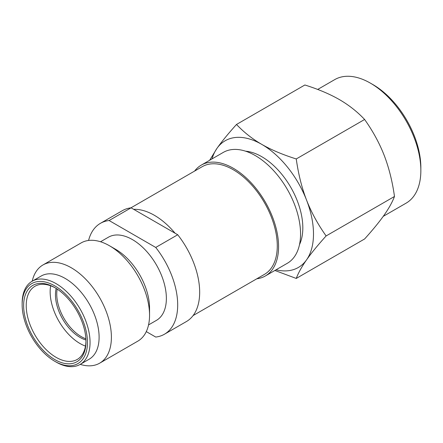 <?xml version="1.0" encoding="UTF-8"?>
<svg xmlns="http://www.w3.org/2000/svg" width="443" height="443" viewBox="0 0 443 443"><rect width="100%" height="100%" fill="white"/><g stroke="black" fill="none" stroke-linecap="round" stroke-linejoin="round"><path stroke-width="0.66" d="M313.494 233.987A73.167 42.246 -120 0 0 306.562 200.114C311.346 212.38 317.864 224.319 326.12 235.936C317.864 245.095 311.346 253.064 306.562 259.853A73.167 42.246 -120 0 0 313.494 233.987M209.655 160.272L216.954 148.377C221.733 141.588 228.25 133.614 236.507 124.461L304.873 84.99C318.224 89.176 329.719 94.038 339.366 99.57C348.946 105.135 357.363 111.774 364.611 119.483L296.251 158.954C298.377 174.099 301.816 187.821 306.562 200.114A73.167 42.246 60 0 0 261.758 144.374C271.304 149.861 282.8 154.723 296.251 158.954M364.611 119.483C372.812 130.995 379.335 142.939 384.17 155.305C388.948 167.714 392.387 181.436 394.486 196.47L326.12 235.936M394.486 196.47C392.382 202.036 388.948 208.227 384.17 215.049C379.33 221.904 372.812 229.878 364.611 238.965L296.251 278.437L274.87 270.468M276.055 269.787A73.167 42.246 60 0 0 306.562 259.853C301.816 266.62 298.383 272.816 296.251 278.437M317.692 89.447L334.736 79.607A71.34 41.188 60 0 1 370.409 83.14A71.34 41.188 60 0 1 420.85 170.511A71.34 41.188 60 0 1 406.076 203.171L383.245 216.35M370.409 83.14L372.995 84.635A67.679 39.073 60 0 1 420.85 167.526L420.85 170.511M236.507 124.461C243.833 132.224 252.25 138.864 261.758 144.374A73.167 42.246 60 0 0 216.954 148.377A73.167 42.246 -120 0 0 212.036 158.899M245.599 151.19A58.077 33.53 -120 0 1 302.824 227.824A58.077 33.53 60 0 1 299.512 244.575M175.096 233.239A62.192 35.905 -120 0 0 133.708 209.34L177.721 234.751A64.019 36.963 60 0 1 199.671 292.23A64.019 36.963 60 0 1 186.414 321.54L164.425 334.232A64.019 36.963 -120 0 0 177.687 304.928A64.019 36.963 -120 0 0 155.731 247.449L109.1 220.52A64.019 36.963 -120 0 0 100.406 223.344A64.019 36.963 -120 0 0 88.572 240.466M146.29 331.608L155.731 337.057A64.019 36.963 -120 0 0 164.425 334.232M54.81 285.885A46.188 26.669 -120 0 0 22.15 304.74L22.15 303.245A48.016 27.721 -120 0 1 32.095 281.266A48.016 27.721 -120 0 1 56.1 283.642A48.016 27.721 -120 0 1 90.056 342.45A48.016 27.721 -120 0 1 80.111 364.434A48.016 27.721 -120 0 1 56.1 362.053L54.81 361.305A46.188 26.669 -120 0 0 87.47 342.45A46.188 26.669 -120 0 0 54.81 285.885M23.64 305.598A44.084 25.45 60 0 1 54.81 287.601L54.81 287.601A44.084 25.45 60 0 1 85.981 341.592A44.084 25.45 60 0 1 54.81 359.589A44.084 25.45 60 0 1 23.64 305.598M85.975 340.833A42.257 24.398 60 0 1 77.232 359.445A42.257 24.398 60 0 1 44.671 348.12A42.257 24.398 60 0 1 26.226 305.598A42.257 24.398 60 0 1 34.975 286.256A42.257 24.398 60 0 1 55.464 287.989M193.098 315.571L264.399 274.405A62.192 35.905 60 0 0 277.279 245.931A62.192 35.905 -120 0 0 250.134 183.347A62.192 35.905 -120 0 0 202.207 166.684L130.906 207.85M57.175 289.074A34.753 20.068 -120 0 0 56.748 294.097A34.753 20.068 60 0 0 85.892 338.806M56.178 288.426A34.753 20.068 -120 0 0 55.458 294.844A34.753 20.068 60 0 0 85.953 339.991M85.482 346.099A42.257 24.398 60 0 1 50.153 291.782A42.257 24.398 -120 0 1 50.652 285.779M32.095 281.266L41.149 276.039A48.016 27.721 -120 0 1 78.151 288.902A48.016 27.721 -120 0 1 99.11 337.223A48.016 27.721 60 0 1 89.165 359.207L80.111 364.434M22.15 304.74A46.188 26.669 -120 0 0 54.81 361.305M149.551 315.195A56.704 32.738 -120 0 0 109.46 245.749L115.601 249.293A48.016 27.721 -120 0 1 149.551 308.101L149.551 315.195A56.704 32.738 60 0 1 137.806 341.154L99.653 363.182A56.704 32.738 60 0 0 111.398 337.223A56.704 32.738 -120 0 0 86.645 280.159A56.704 32.738 -120 0 0 42.949 264.969A56.704 32.738 -120 0 0 32.212 281.2M99.653 363.182A56.704 32.738 60 0 1 80.227 364.367M109.46 245.749A56.704 32.738 -120 0 0 81.102 242.936L42.949 264.969M100.533 241.756L108.408 237.21A48.016 27.721 -120 0 1 145.409 250.073A48.016 27.721 -120 0 1 166.369 298.394A48.016 27.721 60 0 1 156.423 320.372L148.549 324.918M100.406 223.344L122.395 210.652A64.019 36.963 60 0 1 131.084 207.828L109.1 220.52M177.721 234.751L155.731 247.449M131.084 207.828L133.708 209.34M201.294 165.101L223.283 152.403A64.019 36.963 -120 0 1 272.617 169.558A64.019 36.963 -120 0 1 300.559 233.987A64.019 36.963 60 0 1 287.302 263.292L265.313 275.989A64.019 36.963 60 0 0 278.575 246.679A64.019 36.963 -120 0 0 250.627 182.25A64.019 36.963 -120 0 0 201.294 165.101A64.019 36.963 -120 0 0 194.61 171.07M265.313 275.989A64.019 36.963 60 0 1 256.802 278.791"/></g></svg>

